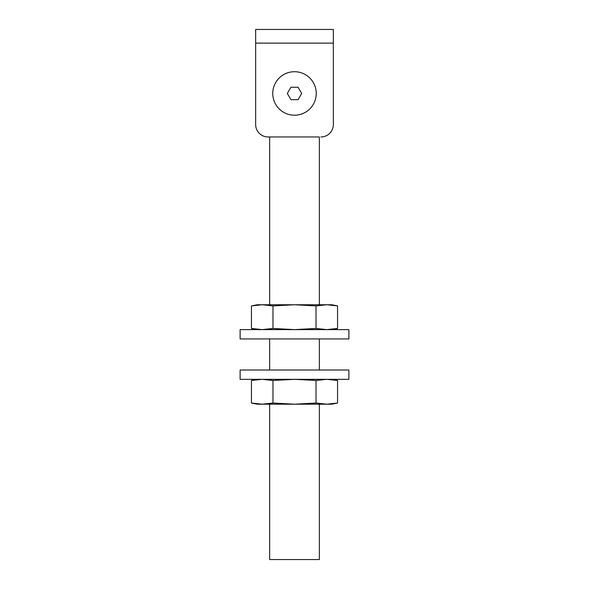 <?xml version="1.0" encoding="UTF-8"?>
<svg xmlns="http://www.w3.org/2000/svg" width="589" height="589" viewBox="0 0 589 589"><rect width="100%" height="100%" fill="white"/><g stroke="black" fill="none" stroke-linecap="round" stroke-linejoin="round"><path stroke-width="0.88" d="M255.663 29.45L333.337 29.45L333.337 43.122L255.663 43.122L255.663 29.45M319.356 304.756L319.356 136.965L268.091 136.965L269.644 136.965L269.644 304.756M320.909 136.965A12.428 12.428 0 0 0 333.337 124.529L333.337 43.122M268.091 136.965A12.428 12.428 0 0 1 255.663 124.529L255.663 43.122M269.644 404.187L269.644 559.55L319.356 559.55L319.356 404.187M280.106 370.01L348.879 370.01L348.879 379.331L240.121 379.331L240.121 370.01L280.106 370.01M275.667 82.585A21.749 21.749 0 0 1 313.333 82.585A21.749 21.749 0 0 1 294.5 115.208A21.749 21.749 0 0 1 275.667 82.585M301.678 93.46L298.086 87.246L290.914 87.246L287.322 93.46L290.914 99.674L298.086 99.674L301.678 93.46M251.444 305.905L257.216 304.756L331.784 304.756L337.556 305.905L326.792 304.756L316.028 305.905L294.5 304.756L272.972 305.905L262.208 304.756L251.444 305.905L251.444 328.456L262.208 329.612L272.972 328.456L272.972 305.905M272.972 328.456L294.5 329.612L316.028 328.456L326.792 329.612L337.556 328.456L337.556 305.905M316.028 328.456L316.028 305.905M250.215 329.612L348.879 329.612L348.879 338.933L240.121 338.933L240.121 329.612L250.215 329.612M251.444 403.031L257.216 404.187L331.784 404.187L337.556 403.031L337.556 380.479L326.792 379.331L316.028 380.479L294.5 379.331L272.972 380.479L262.208 379.331L251.444 380.479L251.444 403.031L262.208 404.187L272.972 403.031L272.972 380.479M272.972 403.031L294.5 404.187L316.028 403.031L316.028 380.479M316.028 403.031L326.792 404.187L337.556 403.031M319.356 370.01L319.356 338.933M269.644 370.01L269.644 338.933M331.784 329.612L337.556 328.456M257.216 329.612L251.444 328.456M257.216 379.331L251.444 380.479M331.784 379.331L337.556 380.479"/></g></svg>
